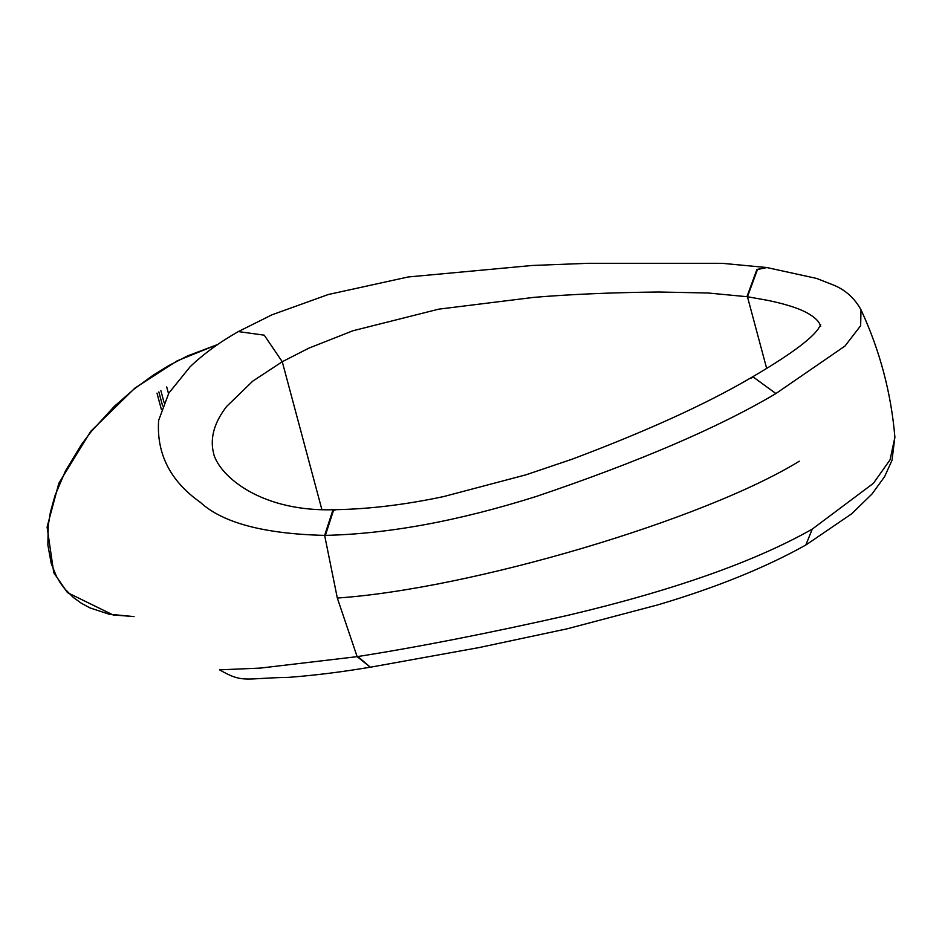 <?xml version="1.0" encoding="UTF-8"?>
<svg xmlns="http://www.w3.org/2000/svg" width="942" height="942" viewBox="0 0 942 942"><rect width="100%" height="100%" fill="white"/><g stroke="black" fill="none" stroke-linecap="round" stroke-linejoin="round"><path stroke-width="1.41" d="M214.011 455.151L212.81 449.605C210.584 435.628 215.188 421.251 226.622 406.473L252.797 381.11L282.259 361.728L264.243 335.175L238.361 331.584C219.663 342.158 203.554 353.909 190.049 366.838L168.818 393.132L158.621 420.438C156.419 453.856 170.349 481.174 200.422 502.392C222.724 522.892 264.125 533.89 324.637 535.386L325.402 535.374C388.234 533.937 458.518 520.973 536.245 496.469C639.1 461.674 718.993 427.362 775.902 393.556L844.962 346.055L860.647 325.72L861 309.812C879.816 350.306 891.12 392.79 894.9 437.276L890.037 459.837L873.399 483.328L812.228 529.121C754.954 561.597 673.577 590.328 568.085 615.291C488.604 633.248 418.531 646.989 357.866 656.527L370.336 667.219L357.136 656.645L260.369 668.09L219.568 669.844C243.177 683.551 244.849 678.063 288.747 677.357C315.205 675.32 342.358 671.929 370.23 667.195M134.058 616.61L109.095 614.196L90.008 607.92L81.424 603.292L73.264 597.393L64.633 588.726L60.418 583.074L56.473 576.445L51.221 563.481L47.865 544.994L48.254 525.412L50.421 512.107L55.06 495.41L65.445 471L81.436 444.565L91.315 431.436L114.453 406.226L134.435 388.81L153.169 375.199L168.901 365.52L187.741 355.829L217.684 344.501M321.858 509.504L282.259 361.728L308.764 348.187L352.897 330.772L438.713 309.164L533.714 297.378C570.593 294.304 612.253 292.515 658.693 292.008L708.137 292.997L747.453 296.754L757.474 269.518L766.87 267.54M168.512 393.65L166.722 386.938L168.512 393.65M161.353 409.37L156.996 393.132L161.353 409.37M158.845 391.907L162.601 405.896M164.038 402.422L160.87 390.6M357.866 656.527L357.136 656.645L337.318 598.04C470.929 588.88 703.957 519.854 799.311 461.203M371.03 667.101L479.148 647.566L567.202 628.797L658.046 604.811C716.061 587.596 765.328 567.661 805.846 544.994L812.228 529.121M213.858 454.621C220.805 477.205 262.276 512.46 335.741 509.669L332.773 510.458L324.637 535.386L337.318 598.04M325.402 535.374L333.48 510.446L336.094 509.693M746.959 296.671L756.932 269.436L766.364 267.469M775.902 393.556L753.518 377.236L749.679 378.554C787.441 356.559 810.273 340.062 818.139 329.052L820.694 324.766M766.694 368.546L747.453 296.754L768.048 300.416C783.744 303.701 795.872 307.398 804.433 311.484C813.912 316.229 819.316 321.21 820.682 326.415M894.876 437.029L892.015 460.297L884.597 476.664L871.998 494.02L851.698 513.779L806.376 544.676M238.42 331.537L272.05 314.781L328.299 294.516L408.192 276.972L532.254 265.479L588.244 263.301L722.208 263.324L766.611 267.516M336.412 509.657C369.876 509.01 405.661 504.641 443.764 496.54L525.895 474.839L572.3 459.131C646.13 431.33 705.252 404.471 749.667 378.543M861 309.812C854.865 298.626 846.093 290.536 834.706 285.544L816.596 278.42L766.717 267.516M134.058 616.563L113.087 614.961L67.471 592.624L53.753 572.712L47.1 526.99L58.84 483.27L90.726 431.342L134.977 388.033L177.202 360.833L217.802 344.407"/></g></svg>
